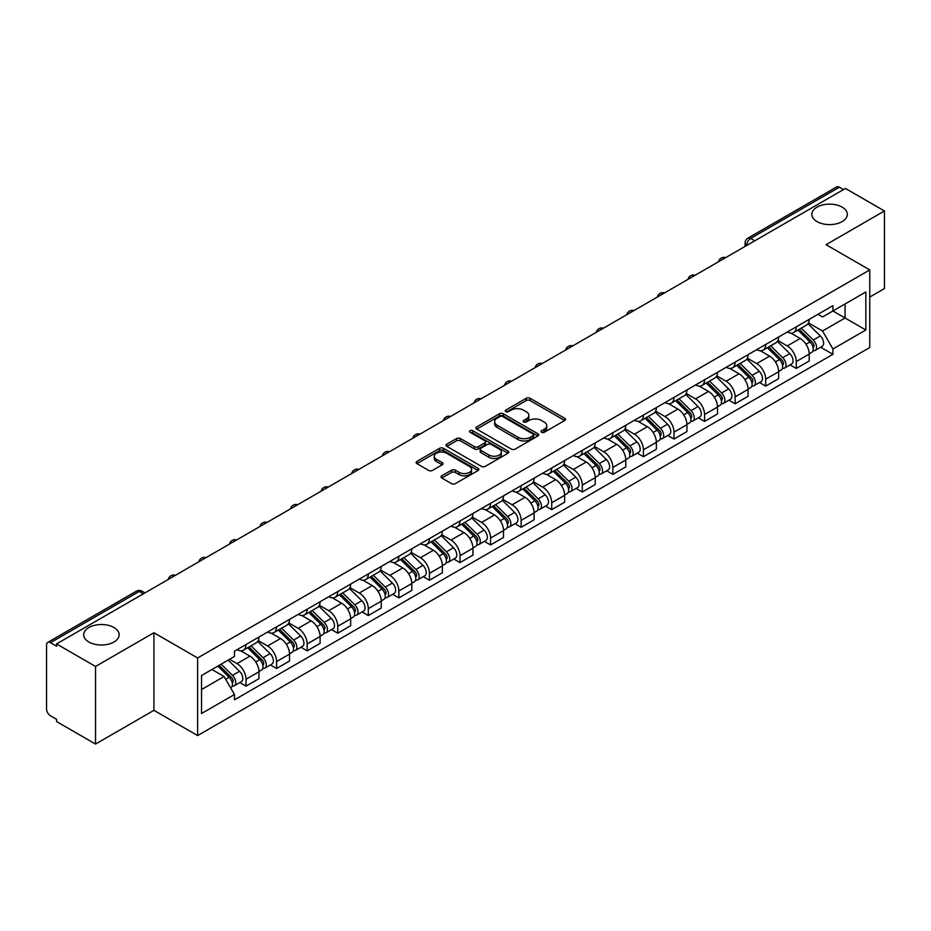 <?xml version="1.0" encoding="UTF-8"?>
<svg xmlns="http://www.w3.org/2000/svg" width="931" height="931" viewBox="0 0 931 931"><rect width="100%" height="100%" fill="white"/><g stroke="black" fill="none" stroke-linecap="round" stroke-linejoin="round"><path stroke-width="1.4" d="M541.586 432.298A1.909 1.094 0 0 0 544.274 432.298L564.71 420.498A2.723 1.571 0 0 0 565.513 419.381A2.723 1.571 0 0 0 564.71 418.275L530.088 398.282A2.723 1.571 0 0 0 526.248 398.282L505.812 410.082A1.909 1.094 0 0 0 505.254 410.862A1.909 1.094 0 0 0 505.812 411.642A1.909 1.094 0 0 0 508.501 411.642L511.142 410.117A8.705 5.027 0 0 1 523.455 410.117L526.341 411.781A8.705 5.027 0 0 1 528.889 415.331A8.705 5.027 0 0 1 526.341 418.892L523.699 420.416A1.909 1.094 0 0 0 523.141 421.196A1.909 1.094 0 0 0 523.699 421.964A1.909 1.094 0 0 0 526.387 421.964L529.041 420.44A8.705 5.027 0 0 1 541.342 420.44L544.228 422.104A8.705 5.027 0 0 1 546.776 425.665A8.705 5.027 0 0 1 544.228 429.214L541.586 430.739A1.909 1.094 0 0 0 541.027 431.519A1.909 1.094 0 0 0 541.586 432.298L541.586 430.739M113.954 627.529A17.736 10.241 0 0 0 94.625 625.306A17.736 10.241 0 0 0 83.685 634.767A17.736 10.241 0 0 0 88.876 642.006A17.736 10.241 0 0 0 108.205 644.229A17.736 10.241 0 0 0 119.156 634.767A17.736 10.241 0 0 0 113.954 627.529M842.124 207.124A17.736 10.241 0 0 0 822.795 204.913A17.736 10.241 0 0 0 811.844 214.363A17.736 10.241 0 0 0 817.046 221.613A17.736 10.241 0 0 0 836.375 223.824A17.736 10.241 0 0 0 847.315 214.363A17.736 10.241 0 0 0 842.124 207.124M441.806 475.799A2.723 1.571 0 0 0 441.015 476.905A2.723 1.571 0 0 0 441.806 478.022L451.523 483.631A2.723 1.571 0 0 0 455.364 483.631L478.069 470.527A2.723 1.571 0 0 0 478.86 469.41A2.723 1.571 0 0 0 478.069 468.305L443.447 448.311A2.723 1.571 0 0 0 439.595 448.311L416.902 461.415A2.723 1.571 0 0 0 416.099 462.532A2.723 1.571 0 0 0 416.902 463.638L428.632 470.411A2.723 1.571 0 0 0 432.484 470.411L442.19 464.802A2.723 1.571 0 0 0 442.993 463.696A2.723 1.571 0 0 0 442.19 462.579L436.371 459.227A7.273 4.201 0 0 1 434.242 456.248A7.273 4.201 0 0 1 438.734 452.373A7.273 4.201 0 0 1 446.659 453.281L469.457 466.443A7.273 4.201 0 0 1 471.586 469.41A7.273 4.201 0 0 1 467.094 473.297A7.273 4.201 0 0 1 459.169 472.378L455.364 470.19A2.723 1.571 0 0 0 451.523 470.19L441.806 475.799L441.806 478.022M197.628 657.961L153.929 632.731L95.544 666.445L56.547 643.938L845.453 188.458L884.45 210.976L826.053 244.69L869.752 269.92L197.628 657.961L197.628 735.571L869.752 347.531L869.752 269.92M511.34 449.091A2.723 1.571 0 0 0 515.192 449.091L537.885 435.987A2.723 1.571 0 0 0 538.677 434.882A2.723 1.571 0 0 0 537.885 433.765L503.264 413.783A2.723 1.571 0 0 0 499.412 413.783L476.719 426.887A2.723 1.571 0 0 0 475.916 427.992A2.723 1.571 0 0 0 476.719 429.098L511.34 449.091M470.842 432.706A1.909 1.094 0 0 1 472.773 432.973L472.773 430.716L507.977 451.035A2.723 1.571 0 0 1 508.768 452.14A2.723 1.571 0 0 1 507.977 453.257L485.272 466.361A2.723 1.571 0 0 1 481.432 466.361L446.81 446.368L446.81 444.145A2.723 1.571 0 0 0 446.007 445.262A2.723 1.571 0 0 0 446.81 446.368M446.81 444.145L456.527 438.536A2.723 1.571 0 0 1 460.368 438.536L474.414 446.647A2.723 1.571 0 0 0 478.255 446.647L484.702 442.923A2.723 1.571 0 0 0 485.493 441.818A2.723 1.571 0 0 0 484.702 440.712L470.085 432.263A1.909 1.094 0 0 1 469.527 431.495A1.909 1.094 0 0 1 470.702 430.471A1.909 1.094 0 0 1 472.773 430.716M95.544 666.445L95.544 744.055L56.547 721.548L56.547 719.279L50.472 715.776A5.539 3.2 -120 0 1 46.55 708.991L46.55 644.95A5.539 3.2 -120 0 1 47.702 642.413L136.461 591.162A5.539 3.2 60 0 1 139.231 591.441L50.472 642.693A5.539 3.2 -120 0 0 47.702 642.413M869.752 297.07L884.45 288.587L884.45 210.976M95.544 744.055L153.929 710.341L197.628 735.571M56.547 643.938L56.547 646.195L50.472 642.693M754.727 240.838L750.619 238.464A5.539 3.2 60 0 0 747.837 238.196L836.608 186.945A5.539 3.2 60 0 1 839.378 187.212L750.619 238.464A5.539 3.2 120 0 0 746.697 245.249L746.697 245.481M843.498 189.587L839.378 187.212M796.273 326.828A12.743 7.355 60 0 1 793.631 332.542L806.56 325.082A12.743 7.355 -120 0 0 809.202 319.356M777.92 340.548L787.254 345.948A12.743 7.355 60 0 1 796.273 361.554L809.202 354.083A12.743 7.355 -120 0 0 800.195 338.477L790.931 333.135M809.202 354.083L809.202 360.995L796.273 368.455L790.07 364.871M793.631 332.542A12.743 7.355 60 0 1 787.358 331.971M796.273 361.554L796.273 368.455M765.701 344.47A12.743 7.355 60 0 1 763.059 350.196L776 342.724A12.743 7.355 -120 0 0 778.63 337.01M759.498 382.525L765.701 386.109L778.63 378.638L778.63 371.737A12.743 7.355 -120 0 0 769.623 356.119L760.359 350.778M763.059 350.196A12.743 7.355 60 0 1 756.787 349.614M747.349 358.202L756.694 363.59A12.743 7.355 60 0 1 765.701 379.208L765.701 386.109M735.129 362.124A12.743 7.355 60 0 1 732.488 367.838L745.428 360.378A12.743 7.355 -120 0 0 748.07 354.653M728.926 400.179L735.129 403.751L748.07 396.292L748.07 389.391A12.743 7.355 -120 0 0 739.051 373.773L729.799 368.432M732.488 367.838A12.743 7.355 60 0 1 726.215 367.268M716.777 375.845L726.122 381.245A12.743 7.355 60 0 1 735.129 396.85L735.129 403.751M704.569 379.767A12.743 7.355 60 0 1 701.927 385.492L714.857 378.021A12.743 7.355 -120 0 0 717.498 372.307M698.366 417.821L704.569 421.406L717.498 413.934L717.498 407.033A12.743 7.355 -120 0 0 708.479 391.427L699.228 386.074M701.927 385.492A12.743 7.355 60 0 1 695.643 384.922M686.205 393.499L695.55 398.887A12.743 7.355 60 0 1 704.569 414.504L704.569 421.406M673.997 397.421A12.743 7.355 60 0 1 671.356 403.135L684.285 395.675A12.743 7.355 -120 0 0 686.927 389.949M667.795 435.475L673.997 439.048L686.927 431.588L686.927 424.687A12.743 7.355 -120 0 0 677.919 409.07L668.656 403.728M671.356 403.135A12.743 7.355 60 0 1 665.083 402.564M655.645 411.141L664.978 416.541A12.743 7.355 60 0 1 673.997 432.147L673.997 439.048M643.426 415.063A12.743 7.355 60 0 1 640.784 420.789L653.725 413.317A12.743 7.355 -120 0 0 656.355 407.603M637.223 453.118L643.426 456.702L656.355 449.231L656.355 442.33A12.743 7.355 -120 0 0 647.348 426.724L638.084 421.371M640.784 420.789A12.743 7.355 60 0 1 634.511 420.218M625.073 428.795L634.407 434.183A12.743 7.355 60 0 1 643.426 449.801L643.426 456.702M612.854 432.717A12.743 7.355 60 0 1 610.212 438.443L623.153 430.972A12.743 7.355 -120 0 0 625.795 425.246M606.651 470.772L612.854 474.345L625.795 466.885L625.795 459.984A12.743 7.355 -120 0 0 616.776 444.366L607.524 439.025M610.212 438.443A12.743 7.355 60 0 1 603.94 437.861M594.502 446.438L603.847 451.838A12.743 7.355 60 0 1 612.854 467.443L612.854 474.345M582.294 450.36A12.743 7.355 60 0 1 579.652 456.085L592.582 448.614A12.743 7.355 -120 0 0 595.223 442.9M576.091 488.414L582.294 491.999L595.223 484.527L595.223 477.626A12.743 7.355 -120 0 0 586.204 462.02L576.952 456.667M579.652 456.085A12.743 7.355 60 0 1 573.368 455.515M563.93 464.092L573.275 469.48A12.743 7.355 60 0 1 582.294 485.098L582.294 491.999M551.722 468.014A12.743 7.355 60 0 1 549.081 473.739L562.01 466.268A12.743 7.355 -120 0 0 564.652 460.542M545.519 506.068L551.722 509.641L564.652 502.181L564.652 495.28A12.743 7.355 -120 0 0 555.644 479.663L546.381 474.321M549.081 473.739A12.743 7.355 60 0 1 542.808 473.157M533.37 481.734L542.703 487.134A12.743 7.355 60 0 1 551.722 502.74L551.722 509.641M521.151 485.656A12.743 7.355 60 0 1 518.509 491.382L531.438 483.922A12.743 7.355 -120 0 0 534.08 478.197M514.948 523.711L521.151 527.295L534.08 519.824L534.08 512.923A12.743 7.355 -120 0 0 525.072 497.317L515.809 491.975M518.509 491.382A12.743 7.355 60 0 1 512.236 490.812M502.798 499.388L512.131 504.777A12.743 7.355 60 0 1 521.151 520.394L521.151 527.295M490.579 503.31A12.743 7.355 60 0 1 487.937 509.036L500.878 501.565A12.743 7.355 -120 0 0 503.52 495.839M484.376 541.365L490.579 544.949L503.52 537.478L503.52 530.577A12.743 7.355 -120 0 0 494.501 514.959L485.249 509.618M487.937 509.036A12.743 7.355 60 0 1 481.664 508.454M472.226 517.042L481.571 522.431A12.743 7.355 60 0 1 490.579 538.048L490.579 544.949M460.007 520.964A12.743 7.355 60 0 1 457.377 526.678L470.306 519.219A12.743 7.355 -120 0 0 472.948 513.493M453.816 559.007L460.019 562.592L472.948 555.12L472.948 548.219A12.743 7.355 -120 0 0 463.929 532.613L454.677 527.272M457.377 526.678A12.743 7.355 60 0 1 451.093 526.108M441.655 534.685L451 540.073A12.743 7.355 60 0 1 460.019 555.691L460.019 562.592M429.447 538.607A12.743 7.355 60 0 1 426.805 544.332L439.735 536.861A12.743 7.355 -120 0 0 442.376 531.135M423.244 576.661L429.447 580.246L442.376 572.774L442.376 565.873A12.743 7.355 -120 0 0 433.369 550.256L424.105 544.914M426.805 544.332A12.743 7.355 60 0 1 420.533 543.751M411.095 552.339L420.428 557.727A12.743 7.355 60 0 1 429.447 573.345L429.447 580.246M398.875 556.261A12.743 7.355 60 0 1 396.234 561.975L409.163 554.515A12.743 7.355 -120 0 0 411.805 548.79M392.673 594.315L398.875 597.888L411.805 590.429L411.805 583.528A12.743 7.355 -120 0 0 402.797 567.91L393.534 562.568M396.234 561.975A12.743 7.355 60 0 1 389.961 561.405M380.523 569.981L389.856 575.381A12.743 7.355 60 0 1 398.875 590.987L398.875 597.888M368.304 573.903A12.743 7.355 60 0 1 365.662 579.629L378.603 572.158A12.743 7.355 -120 0 0 381.245 566.444M362.101 611.958L368.304 615.542L381.245 608.071L381.245 601.17A12.743 7.355 -120 0 0 372.225 585.564L362.974 580.211M365.662 579.629A12.743 7.355 60 0 1 359.389 579.047M349.951 587.636L359.296 593.024A12.743 7.355 60 0 1 368.304 608.641L368.304 615.542M337.732 591.557A12.743 7.355 60 0 1 335.102 597.271L348.031 589.812A12.743 7.355 -120 0 0 350.673 584.086M331.541 629.612L337.744 633.185L350.673 625.725L350.673 618.824A12.743 7.355 -120 0 0 341.654 603.207L332.402 597.865M335.102 597.271A12.743 7.355 60 0 1 328.818 596.701M319.38 605.278L328.724 610.678A12.743 7.355 60 0 1 337.744 626.284L337.744 633.185M307.172 609.2A12.743 7.355 60 0 1 304.53 614.926L317.459 607.454A12.743 7.355 -120 0 0 320.101 601.74M300.969 647.254L307.172 650.839L320.101 643.368L320.101 636.467A12.743 7.355 -120 0 0 311.094 620.861L301.83 615.507M304.53 614.926A12.743 7.355 60 0 1 298.257 614.355M288.819 622.932L298.153 628.32A12.743 7.355 60 0 1 307.172 643.938L307.172 650.839M276.6 626.854A12.743 7.355 60 0 1 273.958 632.58L286.888 625.108A12.743 7.355 -120 0 0 289.529 619.383M270.397 664.909L276.6 668.481L289.529 661.022L289.529 654.121A12.743 7.355 -120 0 0 280.522 638.503L271.258 633.161M273.958 632.58A12.743 7.355 60 0 1 267.686 631.998M258.248 640.575L267.581 645.974A12.743 7.355 60 0 1 276.6 661.58L276.6 668.481M246.028 644.496A12.743 7.355 60 0 1 243.387 650.222L256.328 642.751A12.743 7.355 -120 0 0 258.969 637.037M239.826 682.551L246.028 686.135L258.969 678.664L258.969 671.763A12.743 7.355 -120 0 0 249.95 656.157L240.698 650.804M243.387 650.222A12.743 7.355 60 0 1 237.114 649.652M229.573 659.323L237.021 663.617A12.743 7.355 60 0 1 246.028 679.234L246.028 686.135M817.918 314.317L822.527 316.982L865.83 291.973L845.069 303.971L845.069 317.995L822.527 331.005L808.48 322.906M201.55 689.534L224.08 676.523L234.472 694.503L201.55 713.507L201.55 675.499L234.472 656.495L234.472 651.176L832.919 305.671L832.919 310.989L865.83 329.993L832.919 348.997L822.527 331.005M865.83 291.973L865.83 329.993M234.472 694.503L234.472 699.821L832.919 354.315L832.919 348.997M153.929 632.731L153.929 710.341M224.08 676.523L211.931 669.505M820.642 347.228L832.919 354.315M542.342 432.566L544.228 431.472A8.705 5.027 0 0 0 546.776 427.923L546.776 425.665M528.889 415.331L528.889 417.6A8.705 5.027 0 0 1 526.341 421.149L524.456 422.232M564.675 420.521L530.088 400.551A2.723 1.571 0 0 0 526.248 400.551L506.569 411.909M537.85 436.011L503.264 416.041A2.723 1.571 0 0 0 499.412 416.041L476.753 429.121M533.079 435.65A1.909 1.094 0 0 0 533.638 434.882A1.909 1.094 0 0 0 533.079 434.102L502.682 416.553A1.909 1.094 0 0 0 499.994 416.553L497.201 418.159A8.705 5.027 0 0 0 494.652 421.72A8.705 5.027 0 0 0 497.201 425.269L517.973 437.267A8.705 5.027 0 0 0 530.286 437.267L533.079 435.65L533.079 437.919A1.909 1.094 0 0 0 533.638 437.139L533.638 434.882M494.652 421.72L494.652 423.977A8.705 5.027 0 0 0 497.201 427.538L497.201 425.269M533.079 437.919L530.286 439.525A8.705 5.027 0 0 1 517.973 439.525L497.201 427.538M446.845 446.391L456.527 440.805L456.527 438.536M485.493 441.818L485.493 444.075A2.723 1.571 0 0 1 484.702 445.193L478.255 448.917A2.723 1.571 0 0 1 474.414 448.917L460.368 440.805A2.723 1.571 0 0 0 456.527 440.805M472.773 432.973L507.942 453.281M488.984 455.061A7.273 4.201 0 0 0 496.91 455.969A7.273 4.201 0 0 0 501.402 452.094A7.273 4.201 0 0 0 499.272 449.114L491.242 444.483A2.723 1.571 0 0 0 487.39 444.483L480.955 448.207A2.723 1.571 0 0 0 480.152 449.312A2.723 1.571 0 0 0 480.955 450.429L488.984 455.061L488.984 457.319A7.273 4.201 0 0 0 496.91 458.238A7.273 4.201 0 0 0 501.402 454.351L501.402 452.094M480.152 449.312L480.152 451.582A2.723 1.571 0 0 0 480.955 452.687L480.955 450.429M488.984 457.319L480.955 452.687M471.586 469.41L471.586 471.68A7.273 4.201 0 0 1 467.094 475.555A7.273 4.201 0 0 1 459.169 474.647L455.364 472.448A2.723 1.571 0 0 0 451.523 472.448L441.841 478.045M434.242 456.248L434.242 458.518A7.273 4.201 0 0 0 436.371 461.485L436.371 459.227M442.19 462.579L442.19 464.802L436.371 461.485M478.034 470.539L443.447 450.581A2.723 1.571 0 0 0 439.595 450.581L416.937 463.661L416.902 461.415M797.914 330.074L809.958 341.956A6.924 4.003 60 0 1 811.785 352.337L809.202 353.827M800.323 332.437L805.42 335.393M799.252 329.295L812.437 342.305A3.328 1.92 60 0 1 813.31 347.298A3.328 1.92 60 0 1 813.007 347.414M801.242 328.143L813.287 340.024A6.924 4.003 60 0 1 815.114 350.417A6.924 4.003 60 0 1 813.019 350.638M807.992 323.767L820.339 335.951A6.924 4.003 60 0 1 822.166 346.344L815.114 350.417M767.342 347.717L779.387 359.599A6.924 4.003 60 0 1 781.214 369.991L778.63 371.481M769.751 350.091L774.848 353.035M768.68 346.949L781.865 359.96A3.328 1.92 60 0 1 782.75 364.94A3.328 1.92 60 0 1 782.447 365.068M770.682 345.797L782.715 357.679A6.924 4.003 60 0 1 784.554 368.059A6.924 4.003 60 0 1 782.459 368.292M777.42 341.409L789.779 353.605A6.924 4.003 60 0 1 791.606 363.986L784.554 368.059M736.782 365.371L748.815 377.253A6.924 4.003 60 0 1 750.654 387.633L748.058 389.123M739.179 367.733L744.288 370.689M738.108 364.603L751.305 377.602A3.328 1.92 60 0 1 752.178 382.594A3.328 1.92 60 0 1 751.876 382.711M740.11 363.451L752.155 375.321A6.924 4.003 60 0 1 753.982 385.713A6.924 4.003 60 0 1 751.887 385.934M746.848 359.063L759.207 371.248A6.924 4.003 60 0 1 761.034 381.64L753.982 385.713M706.21 383.013L718.255 394.895A6.924 4.003 60 0 1 720.082 405.288L717.498 406.777M708.607 385.387L713.716 388.332M707.548 382.245L720.734 395.256A3.328 1.92 60 0 1 721.606 400.237A3.328 1.92 60 0 1 721.304 400.365M709.538 381.093L721.583 392.975A6.924 4.003 60 0 1 723.41 403.356A6.924 4.003 60 0 1 721.316 403.589M716.276 376.706L728.636 388.902A6.924 4.003 60 0 1 730.463 399.294L723.41 403.356M675.638 400.667L687.683 412.549A6.924 4.003 60 0 1 689.51 422.93L686.927 424.431M678.047 403.03L683.145 405.986M676.977 399.899L690.162 412.91A3.328 1.92 60 0 1 691.035 417.891A3.328 1.92 60 0 1 690.732 418.007M678.967 398.747L691.011 410.618A6.924 4.003 60 0 1 692.839 421.01A6.924 4.003 60 0 1 690.744 421.231M685.705 394.36L698.064 406.556A6.924 4.003 60 0 1 699.891 416.937L692.839 421.01M645.067 418.31L657.111 430.192A6.924 4.003 60 0 1 658.939 440.584L656.355 442.074M647.476 420.684L652.573 423.628M646.405 417.542L659.59 430.553A3.328 1.92 60 0 1 660.475 435.533A3.328 1.92 60 0 1 660.172 435.661M648.407 416.39L660.44 428.272A6.924 4.003 60 0 1 662.278 438.664A6.924 4.003 60 0 1 660.184 438.885M655.145 412.002L667.504 424.199A6.924 4.003 60 0 1 669.331 434.591L662.278 438.664M614.507 435.964L626.54 447.846A6.924 4.003 60 0 1 628.378 458.227L625.783 459.728M616.904 438.338L622.013 441.282M615.833 435.196L629.03 448.207A3.328 1.92 60 0 1 629.903 453.188A3.328 1.92 60 0 1 629.6 453.304M617.835 434.044L629.88 445.926A6.924 4.003 60 0 1 631.707 456.306A6.924 4.003 60 0 1 629.612 456.527M624.573 429.656L636.932 441.853A6.924 4.003 60 0 1 638.759 452.233L631.707 456.306M583.935 453.618L595.98 465.488A6.924 4.003 60 0 1 597.807 475.881L595.223 477.37M586.332 455.981L591.441 458.925M585.273 452.838L598.458 465.849A3.328 1.92 60 0 1 599.331 470.842A3.328 1.92 60 0 1 599.029 470.958M587.263 451.686L599.308 463.568A6.924 4.003 60 0 1 601.135 473.96A6.924 4.003 60 0 1 599.04 474.182M594.001 447.311L606.36 459.495A6.924 4.003 60 0 1 608.187 469.887L601.135 473.96M553.363 471.261L565.408 483.142A6.924 4.003 60 0 1 567.235 493.523L564.652 495.024M555.772 473.635L560.869 476.579M554.701 470.492L567.887 483.503A3.328 1.92 60 0 1 568.76 488.484A3.328 1.92 60 0 1 568.457 488.6M556.691 469.34L568.736 481.222A6.924 4.003 60 0 1 570.563 491.603A6.924 4.003 60 0 1 568.469 491.824M563.43 464.953L575.789 477.149A6.924 4.003 60 0 1 577.616 487.53L570.563 491.603M522.791 488.915L534.836 500.785A6.924 4.003 60 0 1 536.663 511.177L534.08 512.667M525.2 491.277L530.298 494.221M524.13 488.135L537.315 501.146A3.328 1.92 60 0 1 538.199 506.138A3.328 1.92 60 0 1 537.897 506.255M526.131 486.983L538.165 498.865A6.924 4.003 60 0 1 539.992 509.257A6.924 4.003 60 0 1 537.909 509.478M532.869 482.607L545.229 494.792A6.924 4.003 60 0 1 547.056 505.184L539.992 509.257M492.231 506.557L504.265 518.439A6.924 4.003 60 0 1 506.092 528.831L503.508 530.321M494.629 508.931L499.738 511.875M493.558 505.789L506.755 518.8A3.328 1.92 60 0 1 507.628 523.781A3.328 1.92 60 0 1 507.325 523.909M495.56 504.637L507.604 516.519A6.924 4.003 60 0 1 509.432 526.899A6.924 4.003 60 0 1 507.337 527.121M502.298 500.25L514.657 512.446A6.924 4.003 60 0 1 516.484 522.826L509.432 526.899M461.66 524.211L473.704 536.093A6.924 4.003 60 0 1 475.532 546.474L472.948 547.963M464.057 526.574L469.166 529.53M462.998 523.431L476.183 536.442A3.328 1.92 60 0 1 477.056 541.435A3.328 1.92 60 0 1 476.753 541.551M464.988 522.279L477.033 534.161A6.924 4.003 60 0 1 478.86 544.554A6.924 4.003 60 0 1 476.765 544.775M471.726 517.904L484.085 530.088A6.924 4.003 60 0 1 485.912 540.48L478.86 544.554M431.088 541.854L443.133 553.736A6.924 4.003 60 0 1 444.96 564.128L442.376 565.617M433.497 544.228L438.594 547.172M432.426 541.086L445.612 554.096A3.328 1.92 60 0 1 446.484 559.077A3.328 1.92 60 0 1 446.182 559.205M434.416 539.933L446.461 551.815A6.924 4.003 60 0 1 448.288 562.196A6.924 4.003 60 0 1 446.193 562.429M441.154 535.546L453.513 547.742A6.924 4.003 60 0 1 455.34 558.123L448.288 562.196M400.516 559.508L412.561 571.39A6.924 4.003 60 0 1 414.388 581.77L411.805 583.26M402.925 561.87L408.022 564.826M401.855 558.74L415.04 571.739A3.328 1.92 60 0 1 415.924 576.731A3.328 1.92 60 0 1 415.622 576.848M403.856 557.588L415.889 569.458A6.924 4.003 60 0 1 417.716 579.85A6.924 4.003 60 0 1 415.633 580.071M410.594 553.2L422.953 565.385A6.924 4.003 60 0 1 424.78 575.777L417.716 579.85M369.956 577.15L381.989 589.032A6.924 4.003 60 0 1 383.816 599.424L381.233 600.914M372.353 579.524L377.462 582.469M371.283 576.382L384.48 589.393A3.328 1.92 60 0 1 385.353 594.374A3.328 1.92 60 0 1 385.05 594.502M373.284 575.23L385.329 587.112A6.924 4.003 60 0 1 387.156 597.493A6.924 4.003 60 0 1 385.062 597.725M380.023 570.843L392.382 583.039A6.924 4.003 60 0 1 394.209 593.419L387.156 597.493M339.384 594.804L351.429 606.686A6.924 4.003 60 0 1 353.256 617.067L350.673 618.568M341.782 597.167L346.891 600.123M340.723 594.036L353.908 607.035A3.328 1.92 60 0 1 354.781 612.028A3.328 1.92 60 0 1 354.478 612.144M342.713 592.884L354.758 604.754A6.924 4.003 60 0 1 356.585 615.147A6.924 4.003 60 0 1 354.49 615.368M349.451 588.497L361.81 600.681A6.924 4.003 60 0 1 363.637 611.073L356.585 615.147M308.813 612.447L320.858 624.329A6.924 4.003 60 0 1 322.685 634.721L320.101 636.21M311.222 614.821L316.319 617.765M310.151 611.679L323.336 624.689A3.328 1.92 60 0 1 324.209 629.67A3.328 1.92 60 0 1 323.907 629.798M312.141 610.527L324.186 622.408A6.924 4.003 60 0 1 326.013 632.801A6.924 4.003 60 0 1 323.918 633.022M318.879 606.139L331.238 618.335A6.924 4.003 60 0 1 333.065 628.728L326.013 632.801M278.241 630.101L290.286 641.983A6.924 4.003 60 0 1 292.113 652.363L289.529 653.865M280.65 632.475L285.747 635.419M279.579 629.333L292.765 642.343A3.328 1.92 60 0 1 293.649 647.324A3.328 1.92 60 0 1 293.346 647.441M281.581 628.181L293.614 640.062A6.924 4.003 60 0 1 295.441 650.443A6.924 4.003 60 0 1 293.358 650.664M288.319 623.793L300.678 635.989A6.924 4.003 60 0 1 302.505 646.37L295.441 650.443M247.681 647.743L259.714 659.625A6.924 4.003 60 0 1 261.541 670.017L258.958 671.507M250.078 650.117L255.187 653.062M249.008 646.975L262.205 659.986A3.328 1.92 60 0 1 263.077 664.978A3.328 1.92 60 0 1 262.775 665.095M251.009 645.823L263.054 657.705A6.924 4.003 60 0 1 264.881 668.097A6.924 4.003 60 0 1 262.786 668.318M257.747 641.447L270.106 653.632A6.924 4.003 60 0 1 271.933 664.024L264.881 668.097M217.819 666.107L229.154 677.279A6.924 4.003 60 0 1 230.981 687.66L230.632 687.858M219.507 667.771L224.615 670.716M219.157 665.328L231.633 677.64A3.328 1.92 60 0 1 232.506 682.621A3.328 1.92 60 0 1 232.203 682.737M221.159 664.175L232.482 675.359A6.924 4.003 60 0 1 234.309 685.74A6.924 4.003 60 0 1 232.215 685.961M228.211 660.102L239.535 671.286A6.924 4.003 60 0 1 241.362 681.667L234.309 685.74M746.895 245.365L746.697 245.249A5.539 3.2 0 0 1 745.068 242.991L745.068 246.412M276.6 661.58L289.529 654.121M307.172 643.938L320.101 636.467M337.744 626.284L350.673 618.824M368.304 608.641L381.245 601.17M398.875 590.987L411.805 583.528M429.447 573.345L442.376 565.873M460.019 555.691L472.948 548.219M490.579 538.048L503.52 530.577M521.151 520.394L534.08 512.923M551.722 502.74L564.652 495.28M582.294 485.098L595.223 477.626M612.854 467.443L625.795 459.984M643.426 449.801L656.355 442.33M673.997 432.147L686.927 424.687M704.569 414.504L717.498 407.033M735.129 396.85L748.07 389.391M765.701 379.208L778.63 371.737M246.028 679.234L258.969 671.763M237.021 663.617L249.95 656.157M267.581 645.974L280.522 638.503M298.153 628.32L311.094 620.861M328.724 610.678L341.654 603.207M359.296 593.024L372.225 585.564M389.856 575.381L402.797 567.91M420.428 557.727L433.369 550.256M451 540.073L463.929 532.613M481.571 522.431L494.501 514.959M512.131 504.777L525.072 497.317M542.703 487.134L555.644 479.663M573.275 469.48L586.204 462.02M603.847 451.838L616.776 444.366M634.407 434.183L647.348 426.724M664.978 416.541L677.919 409.07M695.55 398.887L708.479 391.427M726.122 381.245L739.051 373.773M756.694 363.59L769.623 356.119M787.254 345.948L800.195 338.477M725.191 257.899A5.539 3.2 120 0 0 722.735 259.307M694.619 275.541A5.539 3.2 120 0 0 692.175 276.961M664.047 293.195A5.539 3.2 120 0 0 661.604 294.603M633.476 310.838A5.539 3.2 120 0 0 631.032 312.257M602.916 328.492A5.539 3.2 120 0 0 600.46 329.9M572.344 346.146A5.539 3.2 120 0 0 569.9 347.554M541.772 363.788A5.539 3.2 120 0 0 539.328 365.196M511.2 381.442A5.539 3.2 120 0 0 508.757 382.85M480.64 399.085A5.539 3.2 120 0 0 478.185 400.505M450.069 416.739A5.539 3.2 120 0 0 447.625 418.147M419.497 434.381A5.539 3.2 120 0 0 417.053 435.801M388.925 452.035A5.539 3.2 120 0 0 386.481 453.444M358.365 469.678A5.539 3.2 120 0 0 355.91 471.098M327.793 487.332A5.539 3.2 120 0 0 325.35 488.74M297.222 504.974A5.539 3.2 120 0 0 294.778 506.394M266.65 522.628A5.539 3.2 120 0 0 264.206 524.037M236.09 540.283A5.539 3.2 120 0 0 233.634 541.691M205.518 557.925A5.539 3.2 120 0 0 203.074 559.333M174.947 575.579A5.539 3.2 120 0 0 172.503 576.987M143.351 593.815L139.231 591.441A5.539 3.2 120 0 1 142.012 591.162A5.539 5.539 0 0 0 136.461 591.162M544.228 431.472L544.228 429.214M523.699 421.964L523.699 420.416M526.341 421.149L526.341 418.892M505.812 411.642L505.812 410.082M526.248 400.551L526.248 398.282M530.088 400.551L530.088 398.282M564.71 420.498L564.71 418.275M476.719 429.098L476.719 426.887M499.412 416.041L499.412 413.783M503.264 416.041L503.264 413.783M537.885 435.987L537.885 433.765M517.973 439.525L517.973 437.267M530.286 439.525L530.286 437.267M460.368 440.805L460.368 438.536M474.414 448.917L474.414 446.647M478.255 448.917L478.255 446.647M484.702 445.193L484.702 442.923M507.977 453.257L507.977 451.035M451.523 472.448L451.523 470.19M455.364 472.448L455.364 470.19M459.169 474.647L459.169 472.378M439.595 450.581L439.595 448.311M443.447 450.581L443.447 448.311M478.069 470.527L478.069 468.305M809.958 341.956L805.978 344.249M814.008 345.773L812.751 346.495M820.339 335.951L813.287 340.024M779.387 359.599L775.407 361.903M783.437 363.427L782.191 364.137M789.779 353.605L782.715 357.679M748.815 377.253L744.847 379.545M752.865 381.07L751.62 381.791M759.207 371.248L752.155 375.321M718.255 394.895L714.275 397.2M722.293 398.724L721.048 399.446M728.636 388.902L721.583 392.975M687.683 412.549L683.703 414.842M691.733 416.366L690.476 417.088M698.064 406.556L691.011 410.618M657.111 430.192L653.131 432.496M661.161 434.021L659.916 434.742M667.504 424.199L660.44 428.272M626.54 447.846L622.571 450.139M630.59 451.663L629.344 452.385M636.932 441.853L629.88 445.926M595.98 465.488L592 467.793M600.018 469.317L598.773 470.039M606.36 459.495L599.308 463.568M565.408 483.142L561.428 485.435M569.458 486.96L568.201 487.681M575.789 477.149L568.736 481.222M534.836 500.785L530.856 503.089M538.886 504.614L537.641 505.335M545.229 494.792L538.165 498.865M504.265 518.439L500.296 520.732M508.314 522.256L507.069 522.978M514.657 512.446L507.604 516.519M473.704 536.093L469.724 538.386M477.743 539.91L476.497 540.632M484.085 530.088L477.033 534.161M443.133 553.736L439.153 556.04M447.183 557.553L445.926 558.274M453.513 547.742L446.461 551.815M412.561 571.39L408.581 573.682M416.611 575.207L415.366 575.928M422.953 565.385L415.889 569.458M381.989 589.032L378.021 591.336M386.039 592.861L384.794 593.582M392.382 583.039L385.329 587.112M351.429 606.686L347.449 608.979M355.467 610.503L354.222 611.225M361.81 600.681L354.758 604.754M320.858 624.329L316.877 626.633M324.907 628.157L323.651 628.879M331.238 618.335L324.186 622.408M290.286 641.983L286.306 644.275M294.336 645.8L293.09 646.521M300.678 635.989L293.614 640.062M259.714 659.625L255.734 661.929M263.764 663.454L262.519 664.175M270.106 653.632L263.054 657.705M229.154 677.279L225.674 679.281M233.192 681.096L231.947 681.818M239.535 671.286L232.482 675.359M725.656 257.619A5.539 5.539 0 0 0 718.546 261.727M695.085 275.273A5.539 5.539 0 0 0 687.974 279.381M664.525 292.928A5.539 5.539 0 0 0 657.414 297.024M633.953 310.57A5.539 5.539 0 0 0 626.842 314.678M603.381 328.224A5.539 5.539 0 0 0 596.271 332.32M572.809 345.867A5.539 5.539 0 0 0 565.699 349.975M542.249 363.521A5.539 5.539 0 0 0 535.139 367.629M511.678 381.163A5.539 5.539 0 0 0 504.567 385.271M481.106 398.817A5.539 5.539 0 0 0 473.995 402.925M450.534 416.46A5.539 5.539 0 0 0 443.424 420.568M419.974 434.114A5.539 5.539 0 0 0 412.864 438.222M389.402 451.756A5.539 5.539 0 0 0 382.292 455.864M358.831 469.41A5.539 5.539 0 0 0 351.72 473.518M328.259 487.064A5.539 5.539 0 0 0 321.148 491.161M297.699 504.707A5.539 5.539 0 0 0 290.577 508.815M267.127 522.361A5.539 5.539 0 0 0 260.017 526.457M236.555 540.003A5.539 5.539 0 0 0 229.445 544.111M205.984 557.657A5.539 5.539 0 0 0 198.873 561.765M175.424 575.3A5.539 5.539 0 0 0 168.302 579.408M144.98 592.884L142.012 591.162M747.837 238.196A5.539 5.539 0 0 0 745.068 242.991"/></g></svg>
